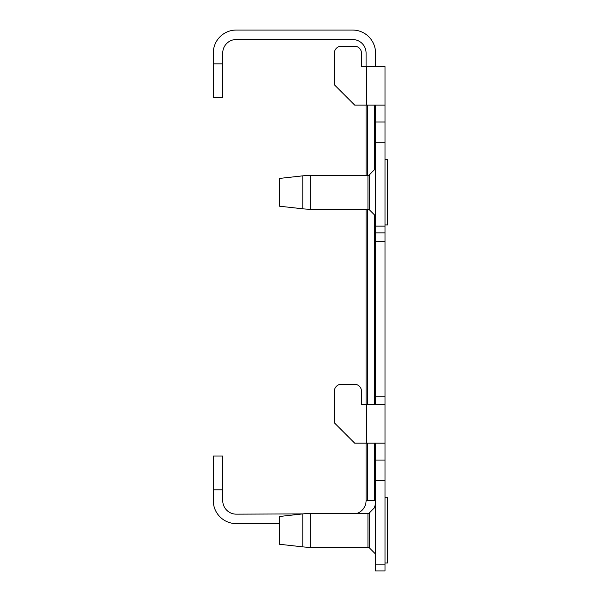 <?xml version="1.0" encoding="UTF-8"?>
<svg xmlns="http://www.w3.org/2000/svg" width="601" height="601" viewBox="0 0 601 601"><rect width="100%" height="100%" fill="white"/><g stroke="black" fill="none" stroke-linecap="round" stroke-linejoin="round"><path stroke-width="0.9" d="M356.784 513.479A13.522 13.522 0 0 0 366.084 500.633L366.084 443.162M366.084 404.623L366.084 209.223M366.084 175.417L366.084 105.1M366.084 66.561L366.084 53.038A13.522 13.522 0 0 0 352.562 39.516L236.268 39.516A13.522 13.522 0 0 0 222.746 53.038L222.746 97.662L213.28 97.662L213.28 63.856L222.746 63.856M375.55 66.561L375.55 53.038A22.988 22.988 0 0 0 352.562 30.05L236.268 30.05A22.988 22.988 0 0 0 213.28 53.038L213.28 63.856M222.746 489.815L213.28 489.815L213.28 456.009L222.746 456.009L222.746 500.633A13.522 13.522 0 0 0 236.268 514.155L302.859 513.893A67.612 67.612 0 0 1 310.334 513.479L367.947 513.479A2.028 2.028 0 0 0 369.382 512.886L374.37 507.898A22.988 22.988 0 0 0 375.55 500.633L374.693 500.633L374.693 443.162M213.28 489.815L213.28 500.633A22.988 22.988 0 0 0 236.268 523.621L279.54 523.621M375.55 564.189L385.016 564.189L385.016 570.95L375.55 570.95L375.55 460.065L385.016 460.065L385.016 443.162L354.695 443.162L334.411 422.879L334.411 391.101A6.761 6.761 0 0 1 341.173 384.339L354.695 384.339A6.761 6.761 0 0 1 361.456 391.101L361.456 404.623L385.016 404.623L385.016 105.1L354.695 105.1L334.411 84.816L334.411 53.038A6.761 6.761 0 0 1 341.173 46.277L354.695 46.277A6.761 6.761 0 0 1 361.456 53.038L361.456 66.561L385.016 66.561L385.016 105.1M366.084 500.633L374.693 500.633M361.456 53.038L361.456 66.561M341.173 46.277L354.695 46.277M334.411 84.816L334.411 53.038M361.456 391.101L361.456 404.623M341.173 384.339L354.695 384.339M334.411 422.879L334.411 391.101M385.016 443.162L385.016 404.623M375.55 404.623L375.55 105.1M375.55 122.003L385.016 122.003M375.55 142.287L385.016 142.287M375.55 232.887L385.016 232.887M375.55 460.065L375.55 443.162M375.55 480.349L385.016 480.349L385.016 460.065M385.016 564.189L385.016 480.349M369.382 512.886L369.382 547.879A2.028 2.028 0 0 0 367.947 547.286L367.947 513.479M279.54 178.422L279.54 206.211L302.859 208.81L302.859 175.83L279.54 178.422L302.859 175.83A67.612 67.612 0 0 1 310.334 175.417L367.947 175.417A2.028 2.028 0 0 0 369.382 174.823L375.55 168.656M385.016 497.793L387.72 497.793L387.72 562.972L385.016 562.972M302.859 546.872L302.859 513.893L279.54 516.484L279.54 544.273L302.859 546.872A67.612 67.612 0 0 0 310.334 547.286L367.947 547.286A2.028 2.028 0 0 1 369.382 547.879L375.55 554.047M385.016 159.731L387.72 159.731L387.72 224.909L385.016 224.909M369.382 174.823L369.382 209.817L375.55 215.984M369.382 209.817A2.028 2.028 0 0 0 367.947 209.223L367.947 175.417M302.859 208.81A67.612 67.612 0 0 0 310.334 209.223L367.947 209.223M367.542 500.633L367.542 443.162M367.542 404.623L367.542 209.223M367.542 175.417L367.542 105.1M374.693 404.623L374.693 215.128M374.693 169.512L374.693 105.1M366.76 443.162L366.76 404.623M366.76 105.1L366.76 66.561M375.55 226.126L385.016 226.126M375.55 241.339L385.016 241.339M375.55 396.172L385.016 396.172M310.334 513.479L310.334 547.286M310.334 175.417L310.334 209.223"/></g></svg>
